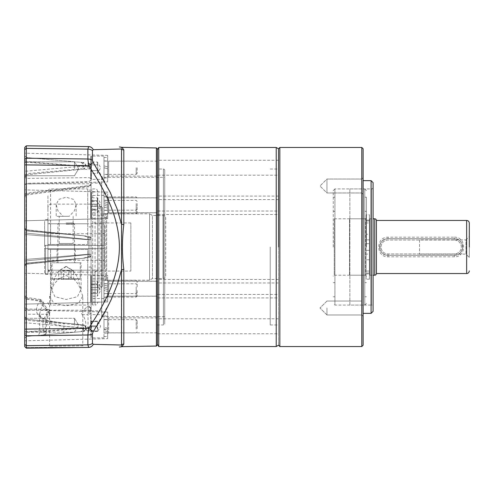 <?xml version="1.0" encoding="UTF-8"?>
<svg xmlns="http://www.w3.org/2000/svg" width="494" height="494" viewBox="0 0 494 494"><rect width="100%" height="100%" fill="white"/><g stroke="black" fill="none" stroke-linecap="round" stroke-linejoin="round"><path stroke-width="0.37" stroke-dasharray="2.47 1.85" d="M373.081 182.632L373.081 311.368M349.857 305.064L349.857 188.936L349.857 305.064L371.42 305.064L371.42 188.936L371.42 305.064A1.661 1.661 0 0 1 373.081 306.725L373.081 187.275L373.081 306.725M349.857 188.936L371.42 188.936A1.661 1.661 0 0 0 373.081 187.275M361.799 147.465L361.799 346.535M279.845 346.535L279.845 147.465M278.517 345.207L278.517 148.793L278.517 345.207M363.127 148.793L363.127 345.207M270.224 247L270.224 324.972L270.224 247M361.799 307.997L361.799 301.031L363.127 299.704L363.127 316.296L363.127 299.704L363.127 307.997L363.127 299.704L361.799 301.031L361.799 314.968L363.127 316.296L363.127 307.997L363.127 316.296L361.799 314.968L361.799 307.997M363.127 186.003L363.127 177.704L363.127 186.003M361.799 186.003L361.799 179.032L361.799 186.003M326.96 307.997L326.96 314.968L326.96 307.997M326.96 179.032L326.96 186.003L326.96 179.032L326.96 186.003L326.96 179.032L361.799 179.032L363.127 177.704L361.799 179.032L326.96 179.032L319.995 186.003L326.96 192.969L326.96 186.003L326.96 192.969L326.96 186.003L326.96 192.969L361.799 192.969L363.127 194.296L361.799 192.969L326.96 192.969L319.995 186.003L326.96 179.032M278.517 247L278.517 169.028L278.517 247M363.127 247L363.127 180.643L363.127 247M369.432 254.132L369.432 259.776L369.432 254.132L366.116 254.132L366.116 259.776L366.116 254.132M369.432 259.776L366.116 259.776M369.432 220.954L369.432 273.046L369.432 250.316L366.116 250.316L369.432 250.316L369.432 279.184L369.432 214.816L366.116 214.816L366.116 222.942L369.432 222.942L369.432 243.684L369.432 220.954L366.116 220.954L366.116 243.684L369.432 243.684L366.116 243.684L366.116 222.942L369.432 222.942L369.432 214.816M369.432 279.184L366.116 279.184L366.116 214.816M366.116 279.184L366.116 271.058L369.432 271.058L366.116 271.058L366.116 250.316L366.116 273.046L366.116 220.954M369.432 273.046L366.116 273.046M369.432 234.224L369.432 239.868L369.432 234.224L366.116 234.224L366.116 239.868L366.116 234.224M369.432 239.868L366.116 239.868M454.369 240.035A6.965 6.965 0 0 1 461.334 247A6.965 6.965 0 0 1 454.369 253.965L388.012 253.965A6.965 6.965 0 0 1 381.041 247A6.965 6.965 0 0 1 388.012 240.035L454.369 240.035L388.012 240.035A6.965 6.965 0 0 0 381.041 247A6.965 6.965 0 0 0 388.012 253.965L454.369 253.965A6.965 6.965 0 0 0 461.334 247A6.965 6.965 0 0 0 454.369 240.035L454.369 238.707L388.012 238.707L454.369 238.707A8.293 8.293 0 0 1 462.662 247A8.293 8.293 0 0 1 454.369 255.293L388.012 255.293L454.369 255.293A8.293 8.293 0 0 0 462.662 247A8.293 8.293 0 0 0 454.369 238.707L454.369 240.035M388.012 237.194L388.012 238.707A8.293 8.293 0 0 0 379.719 247A8.293 8.293 0 0 0 388.012 255.293L454.369 255.293L388.012 255.293A8.293 8.293 0 0 1 379.719 247A8.293 8.293 0 0 1 388.012 238.707L454.369 238.707L454.369 237.194L388.012 237.194C375.699 236.75 375.693 257.251 388.012 256.806L454.369 256.806C466.682 257.251 466.688 236.75 454.369 237.194M454.369 256.806L454.369 255.293A8.293 8.293 0 0 0 462.662 247A8.293 8.293 0 0 0 454.369 238.707L388.012 238.707A8.293 8.293 0 0 0 379.719 247A8.293 8.293 0 0 0 388.012 255.293L388.012 253.965L388.012 255.293C377.299 255.806 377.317 238.182 388.012 238.707M333.265 247L333.265 190.598L334.926 188.936L334.926 305.064L334.926 188.936L364.788 188.936L364.788 305.064L364.788 188.936L366.443 190.598M366.443 247L366.443 197.23L366.443 247M366.443 276.195L365.449 275.201L365.449 247L365.449 275.201L334.259 275.201L334.259 218.799L334.259 275.201A0.994 0.994 0 0 0 333.265 276.195M366.443 217.805L365.449 218.799L365.449 247L365.449 218.799L334.259 218.799A0.994 0.994 0 0 1 333.265 217.805M136.183 290.441L136.183 297.079L136.183 290.441M103.999 293.739L103.999 276.652L103.999 285.081L107.649 286.057L107.649 276.652L107.649 286.057L103.999 285.081L103.999 280.135L103.999 286.94L103.999 275.325L103.999 298.555L103.999 280.154L103.999 288.582L107.649 289.558L107.649 280.154L107.649 289.558L103.999 288.582L103.999 283.642L103.999 302.056L103.999 278.826L103.999 300.729L103.999 290.472L107.649 291.448L103.999 290.472L103.999 297.246L103.999 286.971L107.649 287.946L103.999 286.971L103.999 293.739L107.649 293.739L107.649 287.946L107.649 300.729L107.649 293.739M137.178 290.441L137.178 296.079L137.178 290.441M103.999 302.056L91.39 302.056L91.39 290.441L91.39 302.056A0.661 0.661 0 0 1 90.729 301.389L90.729 279.493L90.729 301.389M103.999 278.826L91.39 278.826L91.39 290.441L91.39 278.826A0.661 0.661 0 0 0 90.729 279.493M90.729 296.184L90.729 287.582L97.361 287.57L97.806 290.441L97.361 296.184L90.729 296.184L90.729 284.698L90.729 287.582L97.361 287.582L97.361 284.698L97.806 290.441L97.361 296.184L100.677 290.441L97.361 284.698L90.729 284.698M90.729 293.312L97.361 293.3L90.729 293.312M97.361 287.57L90.729 287.57L97.361 287.582M136.183 207.06L136.183 213.698L136.183 207.06M103.999 213.865L103.999 191.944L103.999 215.174L103.999 193.271L103.999 201.7L107.649 202.676L107.649 213.846L107.649 193.271L107.649 202.676L103.999 201.7L103.999 196.754L103.999 205.201L107.649 206.177L107.649 196.773L107.649 206.177L103.999 205.201L103.999 200.261L103.999 218.675L103.999 195.445L103.999 217.348L103.999 207.091L107.649 208.067L103.999 207.091L103.999 213.865L107.649 213.865L107.649 208.067L107.649 217.348L107.649 207.06L107.649 213.865M137.178 207.06L137.178 212.704L137.178 207.06M103.999 218.675L91.39 218.675L91.39 207.06L91.39 218.675A0.661 0.661 0 0 1 90.729 218.008L90.729 196.112L90.729 218.008M103.999 195.445L91.39 195.445L91.39 207.06L91.39 195.445A0.661 0.661 0 0 0 90.729 196.112M90.729 212.803L90.729 204.201L97.361 204.201L97.806 207.06L97.361 212.803L90.729 212.803L90.729 201.324L90.729 204.201L97.361 204.189L97.806 207.06L97.361 212.803L100.677 207.06L97.361 201.324L97.361 204.189L97.361 201.324L90.729 201.324M90.729 209.931L97.361 209.919L90.729 209.931M97.361 204.189L90.729 204.189L97.361 204.189M136.183 286.94L136.183 293.578L136.183 286.94M137.178 286.94L137.178 281.296L137.178 286.94M103.999 298.555L91.39 298.555L91.39 286.94L91.39 298.555A0.661 0.661 0 0 1 90.729 297.888L90.729 275.992L90.729 297.888M103.999 275.325L91.39 275.325L91.39 286.94L91.39 275.325A0.661 0.661 0 0 0 90.729 275.992M90.729 292.676L90.729 289.799L97.361 289.799L90.729 289.799L90.729 284.081L97.361 284.069L97.806 286.94L97.361 292.676L90.729 292.676L90.729 281.197L90.729 284.081L97.361 284.081L97.361 281.197L97.806 286.94L97.361 292.676L100.677 286.94L97.361 281.197L90.729 281.197M97.361 284.069L90.729 284.069L97.361 284.081M90.729 289.811L97.361 289.811L90.729 289.811M136.183 203.559L136.183 210.197L136.183 203.559M137.178 203.559L137.178 209.197L137.178 203.559M103.999 215.174L91.39 215.174L91.39 203.559L91.39 215.174A0.661 0.661 0 0 1 90.729 214.507L90.729 192.611L90.729 214.507M103.999 191.944L91.39 191.944L91.39 203.559L91.39 191.944A0.661 0.661 0 0 0 90.729 192.611M90.729 209.302L90.729 200.7L97.361 200.688L97.806 203.559L97.361 209.302L90.729 209.302L90.729 197.816L90.729 200.7L97.361 200.7L97.361 197.816L97.806 203.559L97.361 209.302L100.677 203.559L97.361 197.816L90.729 197.816M90.729 206.43L97.361 206.418L90.729 206.43M97.361 200.688L90.729 200.688L97.361 200.7M107.649 204.565L103.999 203.59L107.649 204.565M103.999 210.358L103.999 203.559L103.999 213.846L103.999 203.59L103.999 210.358L107.649 210.358M136.183 329.115L136.183 319.624L136.183 329.115M103.999 323.403L103.999 332.894L103.999 323.403M137.178 328.689L137.178 320.618L137.178 328.689M103.999 321.261L103.999 337.871L103.999 321.261M90.729 336.142L90.729 315.308L90.729 336.142M90.729 321.081L97.361 321.081L97.806 328.399L97.361 331.443L90.729 331.443L90.729 326.713L97.361 326.713L97.361 331.443L97.361 330.992L90.729 330.986L90.729 321.081L90.729 321.538L97.361 321.532L97.806 324.12L97.361 326.713M97.361 321.532L97.361 321.081L97.361 321.532L90.729 321.532L90.729 326.713M90.729 331.443L90.729 330.992L97.361 330.992M90.729 325.818L97.361 325.812L90.729 325.818M97.361 326.701L90.729 326.701M107.649 331.573L103.999 330.714L103.999 329.214L107.649 330.066L107.649 336.544L107.649 315.975L107.649 330.066M107.649 328.368L103.999 327.399L103.999 328.936L103.999 315.975L103.999 330.714M103.999 327.399L103.999 329.214M103.999 328.936L107.649 329.875M136.183 167.738L136.183 174.376L136.183 167.738M103.999 174.543L103.999 157.456L103.999 165.879L107.649 166.861L107.649 157.456L107.649 166.861L103.999 165.879L103.999 160.939L103.999 179.353L103.999 156.129L103.999 178.025L103.999 167.769L107.649 168.75L103.999 167.769L103.999 174.543L107.649 174.543L107.649 168.75L107.649 178.025L107.649 167.738L107.649 174.543M137.178 167.738L137.178 173.382L137.178 167.738M103.999 179.353L91.39 179.353L91.39 167.738L91.39 179.353A0.661 0.661 0 0 1 90.729 178.692L90.729 156.789L90.729 178.692M103.999 156.129L91.39 156.129L91.39 167.738L91.39 156.129A0.661 0.661 0 0 0 90.729 156.789M90.729 173.48L90.729 164.879L97.361 164.873L97.806 167.738L97.361 173.48L90.729 173.48L90.729 162.001L90.729 164.879L97.361 164.879L97.361 162.001L97.806 167.738L97.361 173.48L100.677 167.738L97.361 162.001L90.729 162.001M90.729 170.609L97.361 170.603L90.729 170.609M97.361 164.873L90.729 164.873L97.361 164.879M52.735 279.351L79.614 279.351L52.735 279.351A0.661 0.661 0 0 1 52.074 278.684L66.171 278.684L52.074 278.684L52.074 262.759L66.171 262.759L52.074 262.759M79.614 279.351A0.661 0.661 0 0 0 80.275 278.684L66.171 278.684L80.275 278.684L80.275 262.759L66.171 262.759L80.275 262.759M66.171 224.19L74.471 224.19L66.171 224.19M66.171 222.942L73.223 222.942L66.171 222.942M68.759 279.351L68.759 271.058L73.711 271.052L66.171 270.527L63.59 271.058L63.59 279.351L73.711 279.351L63.59 279.351M73.711 279.351L73.711 271.052L66.171 266.63L58.632 271.052L63.59 271.058M68.759 271.058L66.171 270.527L58.632 271.052L58.632 279.351M71.13 271.052L71.13 279.351M61.219 279.351L61.219 271.052M47.924 267.513L47.924 195.124L47.924 267.513C47.751 269.761 48.634 271.286 50.579 272.089L95.039 272.089C96.978 271.292 97.868 269.767 97.695 267.513L97.695 191.592A2.655 2.655 0 0 0 95.039 188.936L92.718 188.936L92.718 190.122L87.741 190.122L87.741 188.936L50.579 188.936L50.579 244.511L87.741 244.511L50.579 244.511L74.458 244.511L74.458 249.489L47.924 249.489L47.924 272.879L47.924 249.489L87.741 249.489L87.741 305.064L50.579 305.064L50.579 272.089M47.924 302.408A2.655 2.655 0 0 0 50.579 305.064L50.579 249.489L74.471 249.489L74.471 244.511L47.924 244.511L47.924 221.121L47.924 244.511L47.924 221.121L47.924 244.511L50.579 244.511L47.924 244.511L50.579 244.511L50.579 223.776L50.579 244.511M50.579 249.489L50.579 270.224L50.579 249.489L47.924 249.489L87.741 249.489L87.741 270.224L50.579 270.224A2.655 2.655 0 0 0 47.924 272.879M97.695 267.513L97.695 208.703C97.868 206.449 96.985 204.924 95.039 204.121L95.039 305.064A2.655 2.655 0 0 0 97.695 302.408M102.672 285.983L102.672 208.017L102.672 285.983L101.011 287.644L99.022 287.644A1.328 1.328 0 0 0 97.695 288.971L97.695 205.029L97.695 288.971M102.672 208.017L101.011 206.356L101.011 287.644L101.011 206.356L99.022 206.356A1.328 1.328 0 0 1 97.695 205.029M102.672 212.828A1.328 1.328 0 0 0 103.999 214.155L103.999 279.845L103.999 214.155L106.655 213.822L106.655 280.178L106.655 213.822L149.565 213.822L149.565 280.178L149.565 213.822L152.442 215.483L152.442 278.517L152.442 215.483L163.057 215.483A2.655 2.655 0 0 1 165.712 218.132L165.712 275.868A2.655 2.655 0 0 1 163.057 278.517L163.057 215.483L163.057 278.517L152.442 278.517L149.565 280.178L106.655 280.178L105.741 279.845L105.741 214.155L105.741 279.845L103.999 279.845A1.328 1.328 0 0 0 102.672 281.172L102.672 212.828L102.672 281.172M95.039 204.121L50.579 204.121L50.579 188.936C48.974 189.097 48.085 189.98 47.924 191.592M95.039 272.089L95.039 305.064L92.718 305.064L92.718 188.936M87.741 188.936L87.741 244.511L87.741 223.776L50.579 223.776C48.974 223.615 48.085 222.726 47.924 221.121M63.121 216.31L69.228 216.31L74.384 210.858L76.125 204.738L73.699 199.434L66.171 197.205L58.65 199.434L56.217 204.738L57.965 210.858L63.121 216.31L56.217 216.31L69.228 216.31M66.171 266.346L59.373 270.471L55.1 276.801L51.246 289.262L54.927 296.715L66.171 299.463L77.422 296.715L81.102 289.262L77.243 276.794L72.97 270.465L66.171 266.346M87.741 270.224L87.741 267.081L91.057 267.081L91.057 225.962L91.057 267.081M87.741 223.776L87.741 226.919L91.057 226.919M66.171 262.759L81.102 262.759L66.171 262.759M66.171 249.489L75.298 249.489L66.171 249.489M73.143 216.31L73.143 243.517L59.206 243.517L73.143 243.517L74.866 244.511L57.483 244.511L74.866 244.511M59.206 216.31L66.171 216.31L59.206 216.31L59.206 243.517L57.483 244.511M130.873 271.058L130.873 222.942L130.873 271.058L92.718 271.058L92.718 190.122M130.873 222.942L92.718 222.942M47.924 208.703C47.751 206.449 48.634 204.924 50.579 204.121M87.741 305.064L87.741 303.878L92.718 303.878L92.718 305.064M97.695 208.703L97.695 191.592M87.741 303.878L87.741 267.081M87.741 226.919L87.741 190.122M92.718 303.878L92.718 271.058M92.718 268.038L91.057 268.038M91.057 225.962L92.718 225.962M165.712 275.868L165.712 218.132M158.741 346.535L158.741 147.465M276.22 147.465L276.22 346.535M157.419 149.787L157.419 344.238L157.419 149.787M157.419 175.203L157.419 160.272L157.419 175.203L278.517 175.203L278.517 160.272L278.517 175.203M157.419 211.024L157.419 196.093L157.419 211.024L278.517 211.024L278.517 196.093L278.517 211.024M157.419 294.405L157.419 279.474L157.419 294.405L278.517 294.405L278.517 279.474L278.517 294.405M157.419 333.722L157.419 318.797L157.419 333.728L278.517 333.728L278.517 318.797L278.517 333.722M157.419 297.907L157.419 282.976L157.419 297.907L278.517 297.907L278.517 282.976L278.517 297.907M157.419 214.526L157.419 199.595L157.419 214.526L278.517 214.526L278.517 199.595L278.517 214.526M469.3 247L469.3 223.109L469.3 247M376.397 273.546L376.397 220.454M369.765 218.799L369.765 275.201L369.765 218.799L373.081 218.799M369.765 275.201L373.081 275.201M419.53 239.868L419.53 254.132L419.53 239.868L465.984 239.868L465.984 254.132L469.3 257.454L469.3 236.546L469.3 257.454M419.53 254.132L465.984 254.132L465.984 239.868L469.3 236.546M366.116 220.126L366.116 273.874L366.116 220.126L369.765 220.126L369.765 273.874L369.765 220.126M366.116 273.874L369.765 273.874M349.524 218.799L349.524 275.201L349.524 218.799L366.116 218.799L366.116 275.201L366.116 218.799M349.524 275.201L366.116 275.201M454.369 255.293C465.064 255.818 465.082 238.194 454.369 238.707M47.924 274.374L45.565 274.374L45.565 248.661L47.924 248.661L47.924 274.374L47.924 219.626L47.924 245.339L102.672 245.339L102.672 223.776A1.661 1.661 0 0 1 104.333 225.431L104.333 245.339C104.333 228.135 104.333 228.135 104.333 245.339C104.333 228.135 104.333 228.135 104.333 245.339L104.333 261.931L104.333 248.661L47.924 248.661L47.924 223.776L102.672 223.776L102.672 270.224L102.672 248.661L104.333 248.661L104.333 268.569A1.661 1.661 0 0 1 102.672 270.224L47.924 270.224M104.333 232.069C103.876 233.409 103.32 233.958 102.672 233.73L44.608 233.73L44.608 245.339L102.672 245.339L102.672 233.73L102.672 245.339L104.333 245.339L44.608 245.339L47.924 245.339L47.924 223.776M104.333 225.431L104.333 268.569M45.565 248.661L102.672 248.661L102.672 260.27A1.661 1.661 0 0 1 104.333 261.931M44.608 260.27L44.608 248.661L44.608 260.27L102.672 260.27L102.672 248.661L44.608 248.661L44.608 272.713L45.565 274.374L45.565 245.339M47.924 219.626L45.565 219.626L44.608 221.287L44.608 233.73M44.608 272.713L44.608 221.287M102.672 248.661L44.608 248.661L44.608 245.339L102.672 245.339M91.057 183.793L91.057 310.207L91.057 183.793L26.028 183.793A1.328 1.328 0 0 1 24.7 182.465L24.7 311.535L24.7 182.465M91.057 310.207L26.028 310.207A1.328 1.328 0 0 0 24.7 311.535M157.419 332.833L157.419 317.901L157.419 332.833L108.643 332.833L108.643 317.901A1.661 1.661 0 0 1 107.649 316.382L107.649 334.352L107.649 316.382L108.643 317.901L108.643 332.833A1.661 1.661 0 0 0 107.649 334.352M108.822 281.271L108.822 281.271A1.661 1.661 0 0 1 107.649 279.684L107.649 297.654L107.649 279.684A1.661 1.661 0 0 0 108.643 281.203L108.643 296.134L108.643 281.203L157.419 281.203L157.419 296.134L108.643 296.134A1.661 1.661 0 0 0 107.649 297.654A1.661 1.661 0 0 1 108.507 296.196L108.822 281.271L108.507 296.196L157.419 296.196L157.419 281.271L108.822 281.271M108.643 197.866A1.661 1.661 0 0 1 107.649 196.346L107.649 214.316L107.649 196.346A1.661 1.661 0 0 0 108.507 197.804L108.822 212.729L108.507 197.804L157.419 197.804L157.419 212.729L108.822 212.729A1.661 1.661 0 0 0 107.649 214.316A1.661 1.661 0 0 1 108.643 212.797L108.643 197.866L108.643 212.797L157.419 212.797L157.419 197.866L108.643 197.866L107.649 196.346M157.419 176.099L157.419 161.168L157.419 176.099L108.643 176.099L108.643 161.168A1.661 1.661 0 0 1 107.649 159.648L107.649 177.618L107.649 159.648M108.643 176.099A1.661 1.661 0 0 0 107.649 177.618L108.643 176.099L108.643 161.168L157.419 161.168M24.7 175.5L24.7 195.346L24.7 175.5L26.355 173.697L26.355 174.753L26.355 157.561L26.355 162.26L88.031 166.602A3.316 0.346 0 0 0 91.057 166.262A3.316 3.316 0 0 0 88.031 162.958L88.031 169.516A3.316 3.267 180 0 0 91.057 166.262A3.316 3.316 0 0 0 88.031 162.958C89.13 162.921 89.809 164.027 90.075 166.262L91.057 166.262L91.057 183.552L91.057 166.262L88.062 166.262M91.057 254.429L88.939 254.219L91.057 254.429L91.057 255.065A2.322 1.482 180 0 1 89.031 256.534A2.322 1.482 180 0 0 91.057 255.065L91.057 239.571L88.939 239.781L91.057 239.571L91.057 255.021A2.322 1.167 180 0 1 89.019 256.176L89.031 256.534L89.019 256.176A2.322 1.167 180 0 0 91.057 255.021L91.057 254.429L88.939 254.429L91.057 254.429M43.738 331.622L45.874 331.622C45.806 333.518 45.053 334.623 43.626 334.926L43.626 330.579L46.541 330.789L45.874 331.622L45.189 326.491L45.436 321.291C45.905 317.586 47.023 314.567 48.795 312.233L49.165 314.363L46.911 314.332L46.911 309.497L48.511 309.51L48.795 312.233C45.917 309.892 43.972 306.743 42.959 302.773L39.631 313.523L41.502 319.149L46.3 322.551L63.862 326.256L83.245 328.158L83.245 331.462L63.862 333.16L63.862 329.85L39.631 332.24L39.631 313.523C39.551 315.722 40.767 317.438 43.274 318.673C45.417 320.056 52.098 321.804 63.899 322.953L63.862 329.85L83.245 328.158L83.245 324.867C84.499 324.91 85.357 326.003 85.814 328.158C85.419 330.387 84.56 331.486 83.245 331.462C85.604 330.356 86.611 329.251 86.271 328.158L83.245 328.158M91.057 247L91.057 238.935A2.322 1.482 0 0 0 89.031 237.466L89.019 237.824A2.322 1.167 0 0 1 91.057 238.979L91.057 247M82.764 296.091L78.503 284.451L73.581 278.74L66.171 275.522L58.749 278.752L53.834 284.47L49.585 296.091L53.821 303.297L66.171 305.786L78.503 303.31L82.764 296.091L82.764 345.806L49.585 346.251L82.764 345.806L84.363 347.387L48.461 347.387L84.363 347.387M49.585 296.091L49.585 346.251L48.461 347.387M164.718 170.356L164.718 323.644A1.328 1.328 0 0 1 163.391 324.972L163.391 169.028L163.391 324.972L157.419 324.972L157.419 169.028L163.391 169.028A1.328 1.328 0 0 1 164.718 170.356L164.718 323.644M107.649 338.637L107.649 312.091L107.649 338.637L24.7 340.811L24.7 309.923L24.7 340.811M107.649 312.091L24.7 309.923M107.649 301.939L24.7 304.113L24.7 273.225L24.7 304.113L24.7 273.225L24.7 304.113L107.649 301.939L107.649 275.399L24.7 273.225L107.649 275.399L107.649 301.939M107.649 218.601L24.7 220.775L24.7 189.887L24.7 220.775L24.7 189.887L24.7 220.775L107.649 218.601L107.649 192.061L24.7 189.887L107.649 192.061L107.649 218.601M107.649 181.909L107.649 155.363L107.649 181.909L24.7 184.077L24.7 153.189L24.7 184.077M107.649 155.363L24.7 153.189M26.355 174.753L24.7 176.63L26.355 174.753L83.048 169.127L26.33 174.802M24.7 162.242L26.355 161.754L83.023 166.101L83.023 162.52C86.172 161.76 86.172 169.701 83.023 169.115L83.023 166.101L26.355 171.171L24.7 170.992M26.361 168.757L26.361 175.722L24.7 177.383L24.7 160.13L24.7 177.383L24.7 160.13L24.7 177.383L26.361 175.722L26.361 161.791L24.7 160.13L26.361 161.791L26.361 168.757M24.7 315.505L24.7 338.242L24.7 315.505L26.355 314.215L26.355 308.978L46.911 309.497C43.873 307.688 41.687 304.891 40.347 301.099L40.347 300.401L42.959 302.773L43.225 301.797L40.347 301.099L26.355 299.259L26.355 298.438L40.347 300.401C30.159 314.647 40.767 321.705 63.862 322.977L26.33 319.198L24.7 317.37L26.355 319.248L83.023 324.885L83.023 331.48C86.172 332.24 86.172 324.299 83.023 324.885L83.276 324.854C85.635 326.015 86.635 327.114 86.271 328.158L85.814 328.158M26.361 325.243L26.355 314.215L46.911 314.332C43.015 318.815 41.922 324.237 43.626 330.579L26.355 331.74L26.355 325.243M24.7 163.02L26.355 162.26L26.355 194.043L26.355 173.697L80.837 168.929L83.023 169.115M54.235 233.304L26.355 230.865L24.7 229.062L26.355 230.865L54.247 233.31L26.355 230.741L24.7 229.062L24.7 227.975L24.7 260.894L26.355 260.894L24.7 260.894L24.7 265.815L24.7 264.938L26.355 263.135L83.677 258.232L89.031 256.534L88.939 254.429L89.031 256.534L83.023 258.282C85.363 258.016 87.358 257.312 89.019 256.176C87.358 257.312 85.363 258.016 83.023 258.282L26.318 264.204L26.355 229.926L83.023 235.718C85.363 235.984 87.358 236.688 89.019 237.824L89.031 237.466A2.322 1.482 0 0 1 91.057 238.935L91.057 239.571L88.939 239.571L91.057 239.571L91.057 238.979A2.322 1.167 0 0 0 89.019 237.824L88.939 239.781L89.019 237.824C87.358 236.688 85.363 235.984 83.023 235.718L26.355 230.741L83.023 235.718L26.355 229.926L26.355 230.865L24.7 228.907L26.355 230.741L26.355 234.588L88.939 239.781L89.019 256.176L88.939 239.781L26.355 234.588L26.355 259.412L88.939 254.219L26.355 259.412L26.355 263.259L54.34 260.684L26.343 263.277L24.7 265.093L26.355 263.259L24.7 264.938L24.7 265.815L26.355 264.074L83.023 258.282L26.355 263.135L26.355 264.074L26.355 263.135L54.241 260.69L26.355 263.135L24.7 265.056L26.355 263.259L26.324 229.803L26.355 233.106L88.939 239.571L89.031 237.466L83.647 235.768L89.031 237.466L88.939 254.429L88.939 239.571L26.355 233.106L26.355 264.074L24.7 266.025L24.7 233.106L26.355 233.106L24.7 233.106L24.7 228.185L26.355 229.926L24.7 228.185L24.7 229.062L26.349 230.729L54.389 233.322M74.471 168.757L74.471 161.791L74.471 168.757M74.471 325.243L74.471 318.278L74.471 325.243M157.419 317.901L108.643 317.901M157.419 281.271L157.419 296.196M157.419 197.866L157.419 212.797M91.057 183.132L91.057 310.868L91.057 183.132L101.678 183.132L101.678 310.868L101.678 183.132M91.057 310.868L101.678 310.868M157.419 345.047L157.419 148.953M156.419 147.941L156.419 346.059M101.678 177.321L101.678 316.679L101.678 177.321L164.718 177.321L164.718 316.679L164.718 177.321M101.678 316.679L164.718 316.679M157.419 169.028L157.419 324.972M123.796 149.688L123.809 149.941A3.316 3.23 180 0 1 121.518 148.997L93.292 149.676L92.446 150.571L92.446 160.303L93.292 162.594C102.165 176.506 105.549 182.675 111.224 194.488L117.325 209.499L121.518 224.313A3.316 0.747 0 0 0 123.809 224.535C121.993 239.467 121.993 254.447 123.809 269.465A3.316 0.747 180 0 0 121.518 269.687L116.942 285.551L110.143 301.772L93.292 331.406L92.446 333.697L92.446 343.429L93.292 344.324L121.518 345.003A3.316 3.23 -0 0 1 123.809 344.059L122.006 346.658M157.419 212.729L157.419 197.804M157.419 296.134L157.419 281.203M121.685 148.509L121.728 345.775M121.654 346.282L121.147 346.782M121.654 147.718L121.728 148.225M80.781 162.322C84.665 164.49 84.678 166.694 80.837 168.929L88.031 169.516C89.013 169.393 89.692 168.306 90.075 166.262M92.446 343.429A6.638 4.934 -0 0 1 87.87 344.874L88.679 347.418A6.638 5.533 89.3 0 0 93.292 344.324M26.349 346.714L26.336 348.177L25.552 347.387L66.814 347.387L25.552 347.387L26.336 348.177L88.679 347.418M66.789 347.683L84.431 347.43L66.789 347.683M84.425 347.387L66.814 347.387L84.425 347.387M26.336 145.823L26.336 164.891L24.7 164.891L24.7 147.465L26.336 145.823L88.679 146.582A6.638 5.533 -89.3 0 1 93.292 149.676M88.679 146.582L87.87 149.126A6.638 4.934 180 0 1 92.446 150.571M24.7 149.596L26.349 148.379L87.87 149.126L87.87 159.006L88.679 165.669L93.292 162.594M24.7 164.891L24.7 329.109L26.336 329.109L26.336 164.891L88.679 165.669C105.142 190.579 119.252 217.502 119.406 247.272C119.073 276.912 105.031 303.544 88.679 328.331L93.292 331.406M24.7 329.109L24.7 334.673L26.349 335.772L26.336 329.109L88.679 328.331L87.87 334.994A6.638 4.434 180 0 0 92.446 333.697M47.047 312.233L49.937 312.233L48.511 309.51C47.233 309.392 45.473 306.823 43.231 301.797L40.52 299.488L40.347 300.401M40.52 299.488L26.231 297.425L26.355 336.439L83.245 331.462M63.862 333.16L43.626 334.926C45.497 334.58 46.51 333.481 46.652 331.622L46.133 321.718C47.276 317.216 48.289 314.764 49.165 314.363L49.937 312.233L48.795 312.233M24.7 184.904L26.355 183.354L88.031 181.576A3.316 2.55 180 0 0 91.057 179.038A3.316 1.414 180 0 0 88.031 177.63L26.355 178.433L24.7 177.303M91.057 183.552A3.316 2.112 180 0 1 88.031 185.651L88.031 186.108A3.316 2.569 -0 0 0 91.057 183.552C90.908 185.374 89.939 186.473 88.148 186.843L26.244 194.982L26.355 194.043L88.031 186.108M83.023 162.52L26.355 157.561L83.023 162.52C86.907 164.706 86.919 166.904 83.054 169.127M26.349 345.621L87.87 344.874L87.87 334.994L26.349 335.772L26.349 345.621L24.7 344.404L24.7 346.535L26.336 348.177L24.7 346.535M26.318 229.796L83.647 235.768L26.318 229.796M24.7 307.41L26.355 308.978L26.355 299.259L24.7 298.438M24.7 323.008L26.355 322.829L83.023 327.899L26.355 332.246L24.7 331.758M24.7 330.98L26.355 331.74L26.355 336.439L24.7 338.242L26.355 336.439L43.626 334.926M24.7 194.08L26.355 193.222L88.031 185.651M24.7 334.673L24.7 344.404M24.7 234.897L26.355 234.588L24.7 234.897L24.7 259.103L26.355 259.412L24.7 259.103L24.7 265.056L24.7 234.897M26.238 297.425L24.7 295.653L24.7 297.172L26.355 298.438M24.7 155.758L25.842 157.006M26.25 194.982L24.7 196.76L24.7 195.346L26.355 194.043M91.057 312.721L91.057 312.998A3.316 1.686 -0 0 1 88.031 314.678L88.136 305.953L88.84 305.928L89.797 307.089L91.057 312.721L91.057 327.738C90.668 329.794 89.797 330.875 88.438 330.98L88.074 330.992L88.031 327.399A3.316 0.346 180 0 1 91.057 327.738L88.062 327.738M91.057 327.738C90.945 329.424 90.075 330.505 88.438 330.98A3.316 3.316 0 0 0 91.057 327.738L91.057 312.998A3.316 2.519 0 0 0 88.031 310.491L83.245 310.38L88.136 305.953M88.074 330.992C86.697 330.85 85.913 329.708 85.715 327.565C86.283 322.415 85.122 318.099 82.232 314.622C81.078 312.807 81.411 311.393 83.245 310.38M87.074 306.842L88.031 306.953A3.316 2.112 0 0 1 91.057 309.059A3.316 2.513 180 0 0 89.797 307.089M82.232 314.622L88.031 314.678L88.031 327.399L85.715 327.565M371.093 180.643L371.093 313.357M91.39 321.261L91.39 337.871L91.39 321.261M99.022 206.356L99.022 287.644L99.022 206.356M466.645 220.454L466.645 273.546M374.742 275.201L374.742 218.799M388.012 256.806L388.012 255.293M26.028 310.207L26.028 183.793L26.028 310.207M123.809 224.535L123.809 149.941M123.809 344.059L123.809 269.465M24.7 159.327L26.349 158.228L87.87 159.006A6.638 4.434 180 0 1 92.446 160.303M88.939 254.429L26.355 260.894L88.939 254.429M91.057 312.998L88.111 312.998M270.224 324.972L278.517 324.972M326.96 301.031L361.799 301.031L326.96 301.031L319.995 307.997L326.96 301.031M270.224 169.028L278.517 169.028M326.96 314.968L361.799 314.968L326.96 314.968L319.995 307.997L326.96 314.968M366.443 303.402L364.788 305.064L334.926 305.064L333.265 303.402M334.926 197.23L333.265 197.23M364.788 197.23L366.443 197.23M334.926 282.667L333.265 282.667M364.788 282.667L366.443 282.667M334.926 296.771L333.265 296.771M364.788 296.771L366.443 296.771M334.926 211.333L333.265 211.333M364.788 211.333L366.443 211.333M137.178 296.079L136.183 297.079L103.999 297.079M137.178 284.803L136.183 283.803L103.999 283.803M103.999 300.729L107.649 300.729M103.999 283.642L107.649 283.642M103.999 297.246L107.649 297.246L103.999 297.227M103.999 280.154L107.649 280.154M137.178 212.704L136.183 213.698L103.999 213.698M137.178 201.422L136.183 200.422L103.999 200.422M103.999 217.348L107.649 217.348M103.999 200.261L107.649 200.261M103.999 196.773L107.649 196.773L103.999 196.754M137.178 292.578L136.183 293.578L103.999 293.578M137.178 281.296L136.183 280.302L103.999 280.302M103.999 280.135L107.649 280.135M103.999 276.652L107.649 276.652M137.178 209.197L136.183 210.197L103.999 210.197M137.178 197.921L136.183 196.921L103.999 196.921M103.999 213.846L107.649 213.846M103.999 193.271L107.649 193.271M137.178 331.9L136.183 332.894L103.999 332.894M103.999 337.871L91.39 337.871L90.729 337.211M97.8 331.246L100.677 326.262L97.8 321.273M137.178 320.618L136.183 319.624L103.999 319.624M103.999 314.647L91.39 314.647L90.729 315.308M103.999 336.544L107.649 336.544M103.999 319.457L107.649 319.457M103.999 333.061L107.649 333.061M103.999 315.975L107.649 315.975M137.178 173.382L136.183 174.376L103.999 174.376M137.178 162.1L136.183 161.106L103.999 161.106M103.999 178.025L107.649 178.025M103.999 160.939L107.649 160.939M103.999 157.456L107.649 157.456M59.126 222.942L57.878 224.19L57.878 262.759M73.223 222.942L74.471 224.19L74.471 262.759M75.298 249.489L75.298 262.759M56.217 204.738L56.217 216.31M81.102 289.262L81.102 262.759M57.051 249.489L57.051 262.759M76.125 204.738L76.125 216.31M51.246 289.262L51.246 262.759M278.517 160.272L157.419 160.272M278.517 196.093L157.419 196.093M278.517 279.474L157.419 279.474M278.517 318.797L157.419 318.797M278.517 282.976L157.419 282.976M278.517 199.595L157.419 199.595M26.361 318.278L24.7 316.617L26.361 318.278L74.471 318.278L26.361 318.278M74.471 161.791L26.361 161.791L74.471 161.791L78.657 168.757L74.471 161.791M78.657 325.243L74.471 318.278L78.657 325.243L74.471 332.209L26.361 332.209L24.7 333.87L26.361 332.209L74.471 332.209L78.657 325.243M89.223 236.57C90.056 236.515 90.668 237.268 91.057 238.818C90.668 237.268 90.056 236.515 89.223 236.57M89.223 257.43C90.056 257.485 90.668 256.732 91.057 255.182C90.668 256.732 90.056 257.485 89.223 257.43M78.657 168.757L74.471 175.722L26.361 175.722L74.471 175.722L78.657 168.757M83.677 235.768L89.229 236.546L83.677 235.768M89.229 257.454L83.677 258.232L89.229 257.454M83.276 324.854L63.899 322.953M83.023 331.48C86.907 329.294 86.919 327.096 83.054 324.873M24.7 318.5L26.355 320.303L80.781 325.064C84.678 327.269 84.678 329.473 80.781 331.678M39.631 332.24C39.471 334.117 38.458 335.216 36.605 335.543M108.643 296.134L107.649 297.654M83.647 258.232L26.318 264.204L83.647 258.232M26.324 229.803L24.7 227.975L26.324 229.803M26.324 264.197L24.7 266.025L26.324 264.197M24.7 338.248L25.849 336.988M91.057 309.059L88.84 305.928"/><path stroke-width="0.74" d="M371.093 180.643L371.093 313.357L373.081 311.368L373.081 182.632L371.093 180.643L363.127 180.643M361.799 346.535L361.799 147.465L279.845 147.465L279.845 346.535L361.799 346.535L363.127 345.207L363.127 148.793L361.799 147.465M278.517 247L278.517 148.793L278.517 247M157.419 149.762L158.741 147.465L158.741 346.535L276.22 346.535L276.22 147.465L278.517 148.793L279.845 147.465M469.3 247L469.3 223.109L469.3 247M373.081 218.799L374.742 218.799A1.661 1.661 0 0 1 376.397 220.454L466.645 220.454C468.256 220.62 469.139 221.503 469.3 223.109M376.397 220.454L376.397 273.546L466.645 273.546L466.645 220.454M376.397 273.546A1.661 1.661 0 0 1 374.742 275.201L373.081 275.201M156.419 147.941L157.419 148.953L157.419 345.047L156.419 346.059L156.419 147.941L122.006 147.342L123.809 149.941L122.006 147.342L119.406 146.959M156.419 346.059L122.006 346.658L123.809 344.059A3.316 3.23 0 0 0 121.518 345.003L93.292 344.324L92.446 343.429L92.446 333.697L93.292 331.406C102.165 317.494 105.549 311.325 111.224 299.512L117.325 284.501L121.518 269.687A3.316 0.747 180 0 1 123.809 269.465C121.993 254.534 121.993 239.553 123.809 224.535A3.316 0.747 0 0 1 121.518 224.313L116.942 208.449L110.143 192.228L93.292 162.594L92.446 160.303L92.446 150.571L93.292 149.676L121.518 148.997A3.316 3.23 180 0 0 123.809 149.941L123.809 224.535M122.012 346.652L119.406 347.041M121.728 345.775L121.654 346.282M121.518 345.003C121.394 347.387 121.394 347.387 121.518 345.003L121.518 148.997C121.394 146.613 121.394 146.613 121.518 148.997M121.314 147.311L121.654 147.718M26.336 348.177L26.336 329.109L24.7 329.109L24.7 346.535L26.336 348.177L88.679 347.418A6.638 5.533 -90.7 0 0 93.292 344.324M88.679 347.418L87.87 344.874A6.638 4.934 0 0 0 92.446 343.429M24.7 344.404L26.349 345.621L87.87 344.874L87.87 334.994L88.679 328.331L93.292 331.406M24.7 329.109L24.7 164.891L26.336 164.891L26.336 329.109L88.679 328.331C105.142 303.421 119.252 276.498 119.406 246.728C119.073 217.088 105.031 190.456 88.679 165.669L93.292 162.594M24.7 164.891L24.7 159.327L26.349 158.228L26.336 164.891L88.679 165.669L87.87 159.006A6.638 4.434 -0 0 1 92.446 160.303M24.7 159.327L24.7 149.596L26.349 148.379L26.349 158.228L87.87 159.006L87.87 149.126L88.679 146.582A6.638 5.533 90.7 0 1 93.292 149.676M26.349 345.621L26.349 346.714M92.446 150.571A6.638 4.934 0 0 0 87.87 149.126L26.349 148.379L26.336 145.823L88.679 146.582M24.7 149.596L24.7 147.465L26.343 145.989M374.742 218.799L374.742 275.201M123.809 269.465L123.809 344.059M24.7 334.673L26.349 335.772L87.87 334.994A6.638 4.434 0 0 0 92.446 333.697M26.336 145.823L24.7 147.465M276.22 346.535L278.517 345.207L279.845 346.535M371.093 313.357L363.127 313.357M157.419 344.238L158.741 346.535M158.741 147.465L276.22 147.465M466.645 273.546C468.256 273.38 469.139 272.497 469.3 270.891"/></g></svg>
